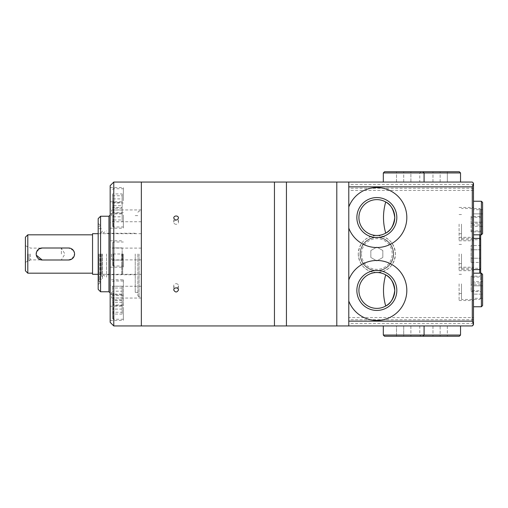 <?xml version="1.0" encoding="UTF-8"?>
<svg xmlns="http://www.w3.org/2000/svg" width="508" height="508" viewBox="0 0 508 508"><rect width="100%" height="100%" fill="white"/><g stroke="black" fill="none" stroke-linecap="round" stroke-linejoin="round"><path stroke-width="0.38" stroke-dasharray="2.54 1.91" d="M110.172 214.998L110.172 228.187L110.172 214.998M123.361 214.998L123.361 228.187L123.361 214.998M112.573 214.998L112.573 226.27L112.573 214.998M112.573 221.793L112.573 208.204L112.573 221.793L122.161 221.793L122.161 219.97L112.573 219.97M122.161 219.97L122.161 208.204L122.161 216.821L112.573 216.821M122.161 216.821L122.161 221.793M122.161 210.026L112.573 210.026M112.573 293.002L112.573 304.273L112.573 293.002M112.573 297.974L112.573 286.207L112.573 297.974L122.161 297.974L122.161 299.796L112.573 299.796M112.573 307.276L112.573 318.548L112.573 307.276M112.573 312.249L112.573 300.482L112.573 312.249L122.161 312.249L122.161 314.071L122.161 300.482L122.161 312.249M110.172 185.655L110.172 274.745M123.361 254L123.361 267.189L123.361 254M112.573 254L112.573 265.271L112.573 242.729L112.573 260.09L112.573 254L122.161 254L122.161 260.09L122.161 247.91L122.161 254L112.573 254M123.361 200.724L123.361 187.535L123.361 200.724M112.573 200.724L112.573 211.995L112.573 200.724M112.573 207.518L112.573 193.929L112.573 207.518L122.161 207.518L122.161 205.696L112.573 205.696M110.172 292.151L110.172 299.345L110.172 292.151M111.474 292.151L111.474 298.05L111.474 292.151M141.351 292.151L141.351 298.05L141.351 292.151M111.474 254L111.474 259.893L111.474 254M141.351 254L141.351 182.054L141.351 254M110.172 215.849L110.172 208.655L110.172 215.849M111.474 215.849L111.474 209.95L111.474 215.849M141.351 215.849L141.351 209.95L141.351 215.849M98.184 218.631L98.184 289.37M100.578 216.23L100.578 291.77M110.172 302.33L110.172 279.813L110.172 302.33M123.361 279.813L123.361 306.191L123.361 279.813L110.172 279.813L110.172 322.345M113.773 182.054L113.773 325.945M122.161 299.796L122.161 286.207L122.161 291.179L112.573 291.179M122.161 291.179L122.161 297.974M122.161 286.207L112.573 286.207M122.161 288.03L112.573 288.03M122.161 294.824L112.573 294.824M122.161 314.071L112.573 314.071M122.161 305.454L112.573 305.454M122.161 300.482L112.573 300.482M122.161 302.304L112.573 302.304M122.161 309.099L112.573 309.099M122.161 260.09L112.573 260.09L122.161 260.09M122.161 247.91L112.573 247.91L122.161 247.91M137.871 254L137.871 295.726L137.871 254M135.236 254L135.236 292.367L135.236 254M122.669 254L122.669 274.745L122.669 254M122.523 254L122.523 274.384L122.523 254M121.634 254L121.634 274.745L121.634 254M106.578 254L106.578 277.076L106.578 254M101.784 254L101.784 274.314L101.784 254M101.009 254L101.009 275.412L101.009 254M102.502 254L102.502 279.298L102.502 254M98.901 254L98.901 281.216L98.901 254M100.578 254L100.578 282.175L100.578 254M123.361 307.276L123.361 320.465L123.361 307.276M122.161 205.696L122.161 198.901L112.573 198.901M122.161 198.901L122.161 193.929L112.573 193.929M122.161 193.929L122.161 195.751L112.573 195.751M122.161 195.751L122.161 202.546L112.573 202.546M122.161 202.546L122.161 207.518M122.161 213.176L112.573 213.176M122.161 208.204L112.573 208.204M176.124 224.301A2.4 2.076 180 0 1 173.723 222.225A2.4 2.076 180 0 1 176.124 220.148A2.4 2.076 180 0 1 178.518 222.225A2.4 2.076 180 0 1 176.124 224.301M176.124 283.699A2.4 2.076 0 0 1 178.518 285.775A2.4 2.076 0 0 1 176.124 287.852A2.4 2.076 0 0 1 173.723 285.775A2.4 2.076 0 0 1 176.124 283.699M274.447 325.945L274.447 182.054L274.447 325.945M286.436 325.945L286.436 182.054L286.436 325.945M336.798 325.945L336.798 182.054L336.798 325.945M348.786 254L348.786 228.098A29.978 29.978 0 0 0 394.83 241.529A29.978 29.978 0 0 0 394.83 193.567A29.978 29.978 0 0 0 348.786 206.997M385.718 274.872A17.926 17.926 0 0 0 358.915 290.449A17.926 17.926 0 0 0 385.718 306.026M360.058 254A16.789 16.789 0 0 0 385.235 268.535A16.789 16.789 0 0 0 385.235 239.465A16.789 16.789 0 0 0 360.058 254A16.789 16.789 0 0 0 385.235 268.535A16.789 16.789 0 0 0 385.235 239.465A16.789 16.789 0 0 0 360.058 254M360.299 254A16.548 16.548 0 0 0 385.115 268.332A16.548 16.548 0 0 0 385.115 239.668A16.548 16.548 0 0 0 360.299 254A16.548 16.548 0 0 0 385.115 268.332A16.548 16.548 0 0 0 385.115 239.668A16.548 16.548 0 0 0 360.299 254M361.493 254A15.348 15.348 0 0 0 384.518 267.291A15.348 15.348 0 0 0 384.518 240.709A15.348 15.348 0 0 0 361.493 254M370.846 250.539L376.841 247.079L382.841 250.539L382.841 257.461L376.841 260.921L370.846 257.461L370.846 250.539L376.841 247.079L382.841 250.539L382.841 257.461L376.841 260.921L370.846 257.461L370.846 250.539M358.261 254A18.586 18.586 0 0 0 386.137 270.097A18.586 18.586 0 0 0 386.137 237.903A18.586 18.586 0 0 0 358.261 254C359.359 242.703 365.55 236.512 376.834 235.414C388.131 236.506 394.329 242.703 395.427 253.994C394.335 265.284 388.144 271.482 376.853 272.586C365.563 271.501 359.366 265.309 358.261 254M473.367 182.74L473.488 317.589L348.786 317.589L348.786 182.054L472.846 182.194M473.488 317.589L473.367 325.26M472.846 325.806L348.786 325.945L348.786 317.589M447.345 171.742L432.962 171.742L447.345 171.742L447.345 182.054L432.962 182.054L447.345 182.054L447.345 171.742M459.34 171.742L384.518 171.742M410.896 171.742L396.507 171.742L410.896 171.742L410.896 182.054L396.507 182.054L396.507 171.742L396.507 182.054L410.896 182.054L410.896 171.742M460.54 172.942L383.318 172.942M440.15 325.945L460.54 325.945L419.767 325.945L447.345 325.945L432.962 325.945L440.15 325.945L440.15 336.258L447.345 336.258L440.15 336.258L440.15 325.945M460.54 335.058L383.318 335.058M459.34 336.258L384.518 336.258M432.962 325.945L432.962 336.258L432.962 325.945M447.345 325.945L447.345 336.258L447.345 325.945M396.507 325.945L410.896 325.945L396.507 325.945L396.507 336.258L403.701 336.258L396.507 336.258L396.507 325.945M403.701 325.945L403.701 336.258L410.896 336.258L403.701 336.258L403.701 325.945L424.085 325.945L403.701 325.945M410.896 325.945L410.896 336.258L410.896 325.945M385.718 201.974A17.926 17.926 0 0 0 358.915 217.551A17.926 17.926 0 0 0 385.718 233.128M459.099 254L459.099 270.669L459.099 254M473.488 254L473.488 270.669L473.488 254M461.499 254L461.499 269.589L461.499 254M480.682 268.63L480.682 239.37M480.682 249.777L471.087 249.777L471.087 258.223L480.682 258.223L480.682 245.554L471.087 245.554L471.087 249.777L480.682 249.777L480.682 262.446L480.682 258.223L471.087 258.223L471.087 245.554M459.099 224.117L459.099 240.786L459.099 224.117M473.488 224.117L473.488 240.786L473.488 224.117M461.499 224.117L461.499 239.706L461.499 224.117M479.723 273.183L479.723 238.411L479.723 239.706L480.682 238.747L480.682 209.486L480.682 234.817M480.682 231.832L480.682 216.402L480.682 231.832L471.087 231.832L471.087 223.234L480.682 223.234M459.099 283.883L459.099 300.552L459.099 283.883M473.488 283.883L473.488 300.552L473.488 283.883M461.499 283.883L461.499 299.472L461.499 283.883M480.682 273.183L480.682 298.514L480.682 269.253L479.723 268.294L461.499 268.294M480.682 283L480.682 291.598L480.682 283L471.087 283L471.087 290.716L480.682 290.716M481.4 306.756L481.4 273.183M473.488 289.973L473.488 273.183L473.488 289.973M482.6 305.562L482.6 274.384M482.6 298.279L482.6 294.126L482.6 298.279L473.488 298.279L473.488 285.82L482.6 285.82L482.6 294.126L482.6 281.667L482.6 285.82L473.488 285.82L473.488 281.667L482.6 281.667M481.4 234.817L481.4 201.244M473.488 218.027L473.488 234.817L473.488 218.027M482.6 233.617L482.6 202.438M482.6 226.333L482.6 222.18L482.6 226.333L473.488 226.333L473.488 213.874L482.6 213.874L482.6 222.18L482.6 209.721L482.6 213.874L473.488 213.874L473.488 209.721L482.6 209.721M471.087 262.446L471.087 258.223L471.087 262.446L480.682 262.446M471.087 230.95L480.682 230.95M471.087 223.234L471.087 216.402L480.682 216.402M471.087 216.402L471.087 217.284L480.682 217.284M471.087 217.284L471.087 225L480.682 225M471.087 225L471.087 231.832M471.087 290.716L471.087 284.766L480.682 284.766M471.087 291.598L480.682 291.598M471.087 284.766L471.087 277.05L480.682 277.05M471.087 277.05L471.087 276.168L480.682 276.168M471.087 276.168L471.087 283M473.488 281.667L473.488 294.126L482.6 294.126L473.488 294.126L473.488 298.279M473.488 209.721L473.488 222.18L482.6 222.18L473.488 222.18L473.488 226.333M440.15 182.054L440.15 171.742L440.15 182.054L460.54 182.054L440.15 182.054M432.962 182.054L432.962 171.742L432.962 182.054M403.701 182.054L403.701 171.742L403.701 182.054L424.085 182.054L403.701 182.054M348.786 301.003A29.978 29.978 0 0 0 394.83 314.433A29.978 29.978 0 0 0 394.83 266.471A29.978 29.978 0 0 0 348.786 279.902M61.373 254L61.373 248.107L61.373 254M71.901 258.985L74.562 254L74.447 252.825M73.552 250.666L68.567 248.006L42.189 248.006M38.856 249.015L36.189 254L36.309 255.175M42.189 259.994L68.567 259.994M92.545 254L92.545 273.183L92.545 254M27.8 273.183L27.8 234.817M25.4 270.789L25.4 237.211M25.4 254L25.4 262.401L25.4 254M92.545 274.301L92.545 233.699M27.489 254L27.489 261.195L27.489 254M28.994 254L28.994 261.195L28.994 254M30.296 254L30.296 259.893L30.296 254M113.29 214.998L113.29 226.987L113.29 214.998M113.29 254L113.29 265.989L113.29 254M113.29 200.724L113.29 212.712L113.29 200.724M108.972 216.23L108.972 291.77M139.071 254L139.071 296.926L139.071 254M99.86 254L99.86 282.175L99.86 254M113.29 293.002L113.29 304.99L113.29 293.002M113.29 307.276L113.29 319.265L113.29 307.276M473.488 190.411L348.786 190.411M473.488 188.29L348.786 188.29M473.488 184.455L348.786 184.455M473.488 323.545L348.786 323.545M473.488 319.71L348.786 319.71M461.499 239.706L479.723 239.706L479.723 208.528L479.723 234.817M110.172 228.187L123.361 228.187M110.172 201.809L123.361 201.809M112.573 226.27L113.29 226.987L123.361 226.987M112.573 203.727L113.29 203.01L123.361 203.01M110.172 267.189L123.361 267.189M110.172 240.811L123.361 240.811M112.573 265.271L113.29 265.989L123.361 265.989M112.573 242.729L113.29 242.011L123.361 242.011M110.172 213.912L123.361 213.912M110.172 187.535L123.361 187.535M112.573 211.995L113.29 212.712L123.361 212.712M112.573 189.452L113.29 188.735L123.361 188.735M141.351 286.258L111.474 286.258L110.172 284.956M141.351 298.05L111.474 298.05L110.172 299.345M141.351 248.107L111.474 248.107L110.172 246.805M141.351 259.893L111.474 259.893L110.172 261.195M141.351 209.95L111.474 209.95L110.172 208.655M141.351 221.742L111.474 221.742L110.172 223.044M137.871 295.726L139.071 296.926L141.351 296.926M137.871 212.274L139.071 211.074L141.351 211.074M135.236 292.367L137.871 292.367M135.236 215.633L137.871 215.633M106.578 274.745L121.634 274.745L122.523 274.384L122.669 274.745L135.236 274.745M106.578 233.255L121.634 233.255L122.523 233.617L122.669 233.255L135.236 233.255M102.502 276.904L101.009 275.412L101.784 274.314L106.578 277.076M102.502 231.096L101.009 232.588L101.784 233.686L106.578 230.924M98.901 279.298L102.502 279.298M98.901 228.702L102.502 228.702M98.184 284.575L100.578 282.175L99.86 282.175L98.901 281.216M98.184 223.425L100.578 225.825L99.86 225.825L98.901 226.784M123.361 304.99L113.29 304.99L112.573 304.273M123.361 281.013L113.29 281.013L112.573 281.73M110.172 306.191L123.361 306.191M123.361 319.265L113.29 319.265L112.573 318.548M123.361 295.288L113.29 295.288L112.573 296.005M110.172 320.465L123.361 320.465M110.172 294.088L123.361 294.088M173.723 285.775L173.723 289.973M178.518 285.775L178.518 289.973M178.518 222.225L178.518 218.027M173.723 222.225L173.723 218.027M420.967 171.742L419.767 172.942L419.767 182.054M419.767 325.945L419.767 335.058L420.967 336.258M459.099 270.669L473.488 270.669M459.099 237.331L473.488 237.331M461.499 244.405L459.099 244.405M461.499 263.595L459.099 263.595M473.488 238.411L461.499 238.411M473.488 269.589L461.499 269.589M459.099 240.786L473.488 240.786M459.099 207.448L473.488 207.448M461.499 214.522L459.099 214.522M461.499 233.712L459.099 233.712M480.682 209.486L479.723 208.528L461.499 208.528M459.099 300.552L473.488 300.552M459.099 267.214L473.488 267.214M461.499 274.288L459.099 274.288M461.499 293.478L459.099 293.478M480.682 298.514L479.723 299.472L461.499 299.472M25.4 262.401L27.489 261.195L28.994 261.195L30.296 259.893L61.373 259.893L64.916 254L61.373 248.107L30.296 248.107L28.994 246.805L27.489 246.805L25.4 245.599M141.351 233.699L98.184 233.699M141.351 274.301L98.184 274.301"/><path stroke-width="0.76" d="M100.578 216.23L100.578 291.77L98.184 289.37L98.184 218.631L100.578 216.23L108.972 216.23L110.172 215.03M110.172 274.745L110.172 279.813M113.773 325.945L110.172 322.345L110.172 185.655L113.773 182.054L141.351 182.054L141.351 325.945L141.351 182.054L274.447 182.054L274.447 325.945L113.773 325.945L113.773 182.054M176.124 287.877C174.663 288.004 173.863 288.703 173.723 289.973C175.324 292.627 176.924 292.627 178.518 289.973C178.378 288.703 177.578 288.004 176.124 287.877M176.124 215.97C174.663 216.091 173.863 216.776 173.723 218.027C175.324 220.732 176.924 220.732 178.518 218.027C178.378 216.776 177.578 216.091 176.124 215.97M472.288 182.054L473.488 183.255L472.288 182.054L286.436 182.054L286.436 325.945L274.447 325.945L274.447 182.054L286.436 182.054L286.436 325.945L336.798 325.945L336.798 254L336.798 325.945L348.786 325.945L348.786 301.003A29.978 29.978 0 0 0 394.83 314.433A29.978 29.978 0 0 0 394.83 266.471A29.978 29.978 0 0 0 348.786 279.902L348.786 301.003M336.798 182.054L336.798 254L336.798 182.054M348.786 182.054L348.786 206.997A29.978 29.978 0 0 1 394.83 193.567A29.978 29.978 0 0 1 394.83 241.529A29.978 29.978 0 0 1 348.786 228.098L348.786 254M385.718 233.128C382.759 222.745 382.759 212.357 385.718 201.974C390.601 204.191 393.624 209.379 394.767 217.538C393.637 225.698 390.62 230.892 385.718 233.128M385.718 306.026C382.759 295.643 382.759 285.261 385.718 274.872C390.601 277.089 393.624 282.277 394.767 290.443C393.637 298.602 390.62 303.797 385.718 306.026M348.786 321.145L472.288 321.145L473.488 324.32L472.288 325.945L348.786 325.945M473.488 324.745L472.288 325.945M422.885 171.742L424.085 172.942L383.318 172.942L384.518 171.742L459.34 171.742L460.54 172.942L460.54 182.054M424.085 182.054L424.085 172.942L460.54 172.942M460.54 335.058L459.34 336.258L384.518 336.258L383.318 335.058L460.54 335.058L460.54 325.945M348.786 206.997L348.786 279.902M356.864 217.551A19.977 19.977 0 0 0 386.836 234.848A19.977 19.977 0 0 0 386.836 200.247A19.977 19.977 0 0 0 356.864 217.551M358.915 217.551A17.926 17.926 0 0 0 385.807 233.07A17.926 17.926 0 0 0 385.807 202.025A17.926 17.926 0 0 0 358.915 217.551M473.488 183.255L472.288 186.855L348.786 186.855M473.488 324.32L473.488 183.68M479.723 234.817L479.723 238.411L480.682 239.37L480.682 268.63L479.723 269.589L479.723 273.183M480.682 249.777L480.682 245.554M480.682 234.817L480.632 239.058M480.632 268.942L480.682 273.183M481.4 306.756L482.6 305.562L482.6 274.384L481.4 273.183L481.4 306.756L473.488 306.756M481.4 234.817L482.6 233.617L482.6 202.438L481.4 201.244L481.4 234.817L473.488 234.817M358.915 290.449A17.926 17.926 0 0 0 385.807 305.975A17.926 17.926 0 0 0 385.807 274.93A17.926 17.926 0 0 0 358.915 290.449M356.864 290.449A19.977 19.977 0 0 0 386.836 307.753A19.977 19.977 0 0 0 386.836 273.152A19.977 19.977 0 0 0 356.864 290.449M36.309 255.175L42.189 259.994A5.994 5.994 0 0 1 36.189 254A5.994 5.994 0 0 1 42.189 248.006L68.567 248.006A5.994 5.994 0 0 1 74.562 254A5.994 5.994 0 0 1 68.567 259.994L71.901 258.985M74.447 252.825L73.552 250.666M42.189 248.006L38.856 249.015M68.567 259.994L42.189 259.994M92.545 234.817L27.8 234.817L27.8 273.183L92.545 273.183M27.8 234.817L25.4 237.211L25.4 270.789L27.8 273.183M98.184 233.699L92.545 233.699L92.545 274.301L98.184 274.301M100.578 291.77L108.972 291.77L108.972 216.23M472.288 321.145L472.288 186.855M473.488 238.411L479.723 238.411L479.723 269.589L473.488 269.589M108.972 291.77L110.172 292.97M422.885 336.258L424.085 335.058L424.085 325.945M383.318 325.945L383.318 335.058M481.4 273.183L473.488 273.183M481.4 201.244L473.488 201.244M383.318 172.942L383.318 182.054"/></g></svg>
